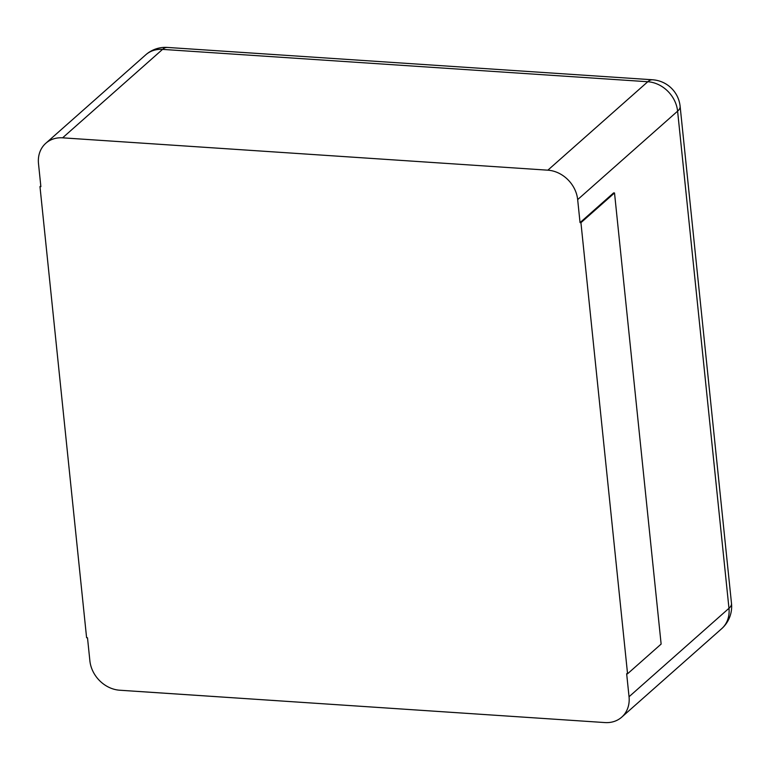 <?xml version="1.0" encoding="UTF-8"?>
<svg xmlns="http://www.w3.org/2000/svg" width="770" height="770" viewBox="0 0 770 770"><rect width="100%" height="100%" fill="white"/><g stroke="black" fill="none" stroke-linecap="round" stroke-linejoin="round"><path stroke-width="1.16" d="M45.815 143.258A29.645 24.948 48.5 0 0 38.5 163.654L40.877 186.677L39.982 186.609L86.596 637.724L87.501 637.791L89.878 660.804A29.645 24.948 -131.5 0 0 119.687 690.218L604.931 722.568A29.645 24.948 48.5 0 0 621.727 717.149A29.645 24.948 48.5 0 0 629.042 696.744L626.655 673.731L627.56 673.788L661.132 644.076L614.518 192.962L613.623 192.895L580.041 222.617L577.664 199.603A29.645 24.948 -131.5 0 0 547.845 170.18L62.601 137.83L162.537 49.386A29.645 24.948 -131.5 0 0 145.751 54.814L45.815 143.258A29.645 24.948 48.5 0 1 62.601 137.83M627.56 673.788L580.936 222.674L580.041 222.617M580.936 222.674L614.518 192.962M39.982 186.609L40.8 185.888M629.042 696.744L728.969 608.3L677.6 111.159A29.645 10.376 -5.9 0 0 680.122 106.308A29.645 29.645 0 0 0 652.613 79.782L167.369 47.432A29.645 29.645 0 0 0 145.751 54.814M577.664 199.603L677.6 111.159A29.645 24.948 -131.5 0 0 647.782 81.736A29.645 12.195 -86.2 0 1 652.613 79.782M621.727 717.149L721.663 628.705A29.645 24.948 -131.5 0 0 728.969 608.3A29.645 10.376 -5.9 0 0 731.5 603.459L680.122 106.308M547.845 170.18L647.782 81.736L162.537 49.386A29.645 12.195 -86.2 0 1 167.369 47.432M721.663 628.705A29.645 29.645 0 0 0 731.5 603.459"/></g></svg>
